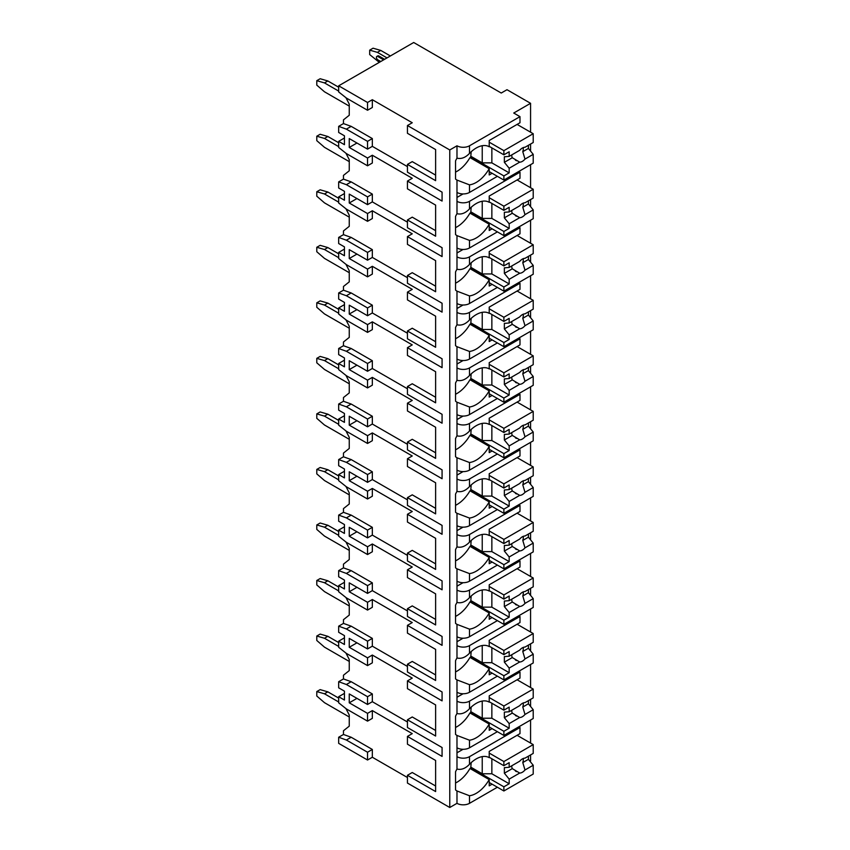 <?xml version="1.0" encoding="UTF-8"?>
<svg xmlns="http://www.w3.org/2000/svg" width="850" height="850" viewBox="0 0 850 850"><rect width="100%" height="100%" fill="white"/><g stroke="black" fill="none" stroke-linecap="round" stroke-linejoin="round"><path stroke-width="1.27" d="M344.441 693.377L338.672 696.702L338.672 702.812L346.364 708.921L367.529 721.14L367.529 713.373L372.332 710.589L412.25 733.635L407.447 736.419L407.447 744.186L435.625 760.463L435.625 786.006L412.25 772.512L407.447 775.285L407.447 783.062L449.767 807.5L456.981 803.335A8.84 5.1 0 0 0 469.487 803.335L497.388 787.227M529.943 761.218L530.57 760.846L530.57 754.928M367.529 760.017L367.529 752.239L346.364 740.021L338.672 737.247L338.672 743.357L367.529 760.017L372.332 757.244L407.447 777.516M412.25 122.751L407.447 125.524L449.767 149.961L456.981 145.796A8.84 5.1 0 0 0 469.487 145.796L519.987 116.641L513.74 113.029L530.57 103.307L507.004 89.707L501.234 93.032L413.695 42.5L338.672 85.818L367.529 102.478L372.332 99.705L412.25 122.751M435.625 149.568L435.625 175.121L412.25 161.627L407.447 164.401L435.625 180.667L435.625 149.568L407.447 133.301L407.447 125.524M344.441 138.019L338.672 141.355L338.672 147.464L346.364 153.574L367.529 165.792L372.332 163.009L372.332 155.231L412.25 178.288L407.447 181.061L442.074 201.057L442.074 192.164L407.447 172.178L407.447 164.401M435.625 205.105L435.625 230.658L412.25 217.154L407.447 219.938L435.625 236.204L435.625 205.105L407.447 188.838L407.447 181.061M344.441 193.556L338.672 196.892L338.672 203.001L346.364 209.111L367.529 221.319L372.332 218.546L372.332 210.768L412.25 233.814L407.447 236.597L442.074 256.583L442.074 247.701L407.447 227.715L407.447 219.938M435.625 260.642L435.625 286.184L412.25 272.691L407.447 275.474L435.625 291.741L435.625 260.642L407.447 244.375L407.447 236.597M344.441 249.093L338.672 252.429L338.672 258.527L346.364 264.637L367.529 276.856L372.332 274.082L372.332 266.305L412.25 289.351L407.447 292.134L442.074 312.12L442.074 303.237L407.447 283.241L407.447 275.474M435.625 316.179L435.625 341.721L412.25 328.228L407.447 331.001L435.625 347.278L435.625 316.179L407.447 299.901L407.447 292.134M344.441 304.629L338.672 307.955L338.672 314.064L346.364 320.174L367.529 332.392L372.332 329.619L372.332 321.842L412.25 344.888L407.447 347.671L442.074 367.657L442.074 358.774L407.447 338.778L407.447 331.001M435.625 371.716L435.625 397.258L412.25 383.764L407.447 386.538L435.625 402.815L435.625 371.716L407.447 355.438L407.447 347.671M344.441 360.166L338.672 363.492L338.672 369.601L346.364 375.711L367.529 387.929L372.332 385.156L372.332 377.379L412.25 400.424L407.447 403.197L442.074 423.194L442.074 414.311L407.447 394.315L407.447 386.538M435.625 427.252L435.625 452.795L412.25 439.301L407.447 442.074L435.625 458.352L435.625 427.252L407.447 410.975L407.447 403.197M344.441 415.703L338.672 419.029L338.672 425.138L346.364 431.248L367.529 443.466L372.332 440.693L372.332 432.916L412.25 455.961L407.447 458.734L442.074 478.731L442.074 469.848L407.447 449.852L407.447 442.074M435.625 482.779L435.625 508.332L412.25 494.838L407.447 497.611L435.625 513.889L435.625 482.779L407.447 466.512L407.447 458.734M344.441 471.229L338.672 474.566L338.672 480.675L346.364 486.784L367.529 499.003L372.332 496.219L372.332 488.453L412.25 511.498L407.447 514.271L442.074 534.267L442.074 525.385L407.447 505.389L407.447 497.611M435.625 538.316L435.625 563.869L412.25 550.375L407.447 553.148L435.625 569.415L435.625 538.316L407.447 522.049L407.447 514.271M344.441 526.766L338.672 530.102L338.672 536.212L346.364 542.321L367.529 554.54L372.332 551.756L372.332 543.989L412.25 567.035L407.447 569.808L442.074 589.804L442.074 580.911L407.447 560.926L407.447 553.148M435.625 593.852L435.625 619.406L412.25 605.901L407.447 608.685L435.625 624.952L435.625 593.852L407.447 577.586L407.447 569.808M344.441 582.303L338.672 585.639L338.672 591.749L346.364 597.858L367.529 610.077L372.332 607.293L372.332 599.516L412.25 622.572L407.447 625.345L442.074 645.341L442.074 636.448L407.447 616.463L407.447 608.685M435.625 649.389L435.625 674.932L412.25 661.438L407.447 664.222L435.625 680.489L435.625 649.389L407.447 633.122L407.447 625.345M344.441 637.84L338.672 641.176L338.672 647.286L346.364 653.395L367.529 665.603L372.332 662.83L372.332 655.053L412.25 678.098L407.447 680.882L442.074 700.867L442.074 691.985L407.447 671.989L407.447 664.222M435.625 704.926L435.625 730.469L412.25 716.975L407.447 719.759L435.625 736.026L435.625 704.926L407.447 688.659L407.447 680.882M407.447 736.419L442.074 756.404L442.074 747.522L407.447 727.526L407.447 719.759M338.672 85.818L338.672 91.927L346.364 98.037L367.529 110.256L372.332 107.472L372.332 99.705M449.767 807.5L449.767 149.961M435.625 760.463L435.625 791.562L407.447 775.285M407.447 721.979L372.332 701.707L367.529 704.48L349.254 693.929L349.254 702.812L356.947 698.371M367.529 713.373L349.254 702.812M407.447 166.621L372.332 146.349L372.332 138.571L351.178 126.363L343.474 123.579L343.474 119.861L349.254 115.249L349.254 104.146L345.961 97.707M407.447 222.158L372.332 201.886L372.332 194.108L351.178 181.889L343.474 179.116L343.474 175.398L349.254 170.786L349.254 159.683L345.961 153.244M407.447 277.695L372.332 257.423L372.332 249.645L351.178 237.426L343.474 234.653L343.474 230.934L349.254 226.323L349.254 215.22L345.961 208.781M407.447 333.232L372.332 312.959L372.332 305.182L351.178 292.963L343.474 290.19L343.474 286.471L349.254 281.86L349.254 270.746L345.961 264.318M407.447 388.758L372.332 368.496L372.332 360.719L351.178 348.5L343.474 345.727L343.474 341.998L349.254 337.397L349.254 326.283L345.961 319.855M407.447 444.295L372.332 424.033L372.332 416.256L351.178 404.037L343.474 401.264L343.474 397.534L349.254 392.923L349.254 381.82L345.961 375.392M407.447 499.832L372.332 479.559L372.332 471.793L351.178 459.574L343.474 456.79L343.474 453.071L349.254 448.46L349.254 437.357L345.961 430.929M407.447 555.369L372.332 535.096L372.332 527.329L351.178 515.111L343.474 512.327L343.474 508.608L349.254 503.997L349.254 492.894L345.961 486.455M407.447 610.906L372.332 590.633L372.332 582.856L351.178 570.637L343.474 567.864L343.474 564.145L349.254 559.534L349.254 548.431L345.961 541.992M407.447 666.442L372.332 646.17L372.332 638.393L351.178 626.174L343.474 623.401L343.474 619.682L349.254 615.071L349.254 603.968L345.961 597.529M372.332 701.707L372.332 693.929L351.178 681.711L343.474 678.938L343.474 675.219L349.254 670.607L349.254 659.494L345.961 653.066M372.332 757.244L372.332 749.466L351.178 737.247L343.474 734.474L343.474 730.756L349.254 726.144L349.254 715.031L345.961 708.602M367.529 721.14L372.332 718.367L372.332 710.589M372.332 146.349L367.529 149.133L349.254 138.571L349.254 147.464L356.947 143.023M367.529 165.792L367.529 158.015L372.332 155.231M367.529 158.015L349.254 147.464M367.529 110.256L367.529 102.478M367.529 752.239L372.332 749.466M367.529 149.133L367.529 141.355L372.332 138.571M338.672 196.892L344.441 200.218L344.441 191.335L338.672 187.999L338.672 181.889L346.364 184.673L367.529 196.892L367.529 204.659L372.332 201.886M367.529 196.892L372.332 194.108M367.529 221.319L367.529 213.552L372.332 210.768M338.672 252.429L344.441 255.754L344.441 246.872L338.672 243.536L338.672 237.426L346.364 240.21L367.529 252.418L367.529 260.196L372.332 257.423M367.529 252.418L372.332 249.645M367.529 276.856L367.529 269.089L372.332 266.305M338.672 307.955L344.441 311.291L344.441 302.409L338.672 299.072L338.672 292.963L346.364 295.736L367.529 307.955L367.529 315.733L372.332 312.959M367.529 307.955L372.332 305.182M367.529 332.392L367.529 324.615L372.332 321.842M338.672 363.492L344.441 366.828L344.441 357.946L338.672 354.609L338.672 348.5L346.364 351.273L367.529 363.492L367.529 371.269L372.332 368.496M367.529 363.492L372.332 360.719M367.529 387.929L367.529 380.152L372.332 377.379M338.672 419.029L344.441 422.365L344.441 413.472L338.672 410.146L338.672 404.037L346.364 406.81L367.529 419.029L367.529 426.806L372.332 424.033M367.529 419.029L372.332 416.256M367.529 443.466L367.529 435.689L372.332 432.916M338.672 474.566L344.441 477.902L344.441 469.009L338.672 465.683L338.672 459.574L346.364 462.347L367.529 474.566L367.529 482.343L372.332 479.559M367.529 474.566L372.332 471.793M367.529 499.003L367.529 491.226L372.332 488.453M338.672 530.102L344.441 533.428L344.441 524.546L338.672 521.22L338.672 515.111L346.364 517.884L367.529 530.102L367.529 537.88L372.332 535.096M367.529 530.102L372.332 527.329M367.529 554.54L367.529 546.763L372.332 543.989M338.672 585.639L344.441 588.965L344.441 580.082L338.672 576.746L338.672 570.637L346.364 573.421L367.529 585.639L367.529 593.406L372.332 590.633M367.529 585.639L372.332 582.856M367.529 610.077L367.529 602.299L372.332 599.516M338.672 641.176L344.441 644.502L344.441 635.619L338.672 632.283L338.672 626.174L346.364 628.957L367.529 641.176L367.529 648.943L372.332 646.17M367.529 641.176L372.332 638.393M367.529 665.603L367.529 657.836L372.332 655.053M367.529 704.48L367.529 696.702L372.332 693.929M338.672 141.355L344.441 144.681L344.441 135.798L338.672 132.462L338.672 126.363L343.474 123.579M367.529 141.355L346.364 129.136L338.672 126.363M367.529 204.659L349.254 194.108L349.254 203.001L356.947 198.549M367.529 213.552L349.254 203.001M367.529 260.196L349.254 249.645L349.254 258.527L356.947 254.086M367.529 269.089L349.254 258.527M367.529 315.733L349.254 305.182L349.254 314.064L356.947 309.623M367.529 324.615L349.254 314.064M367.529 371.269L349.254 360.719L349.254 369.601L356.947 365.16M367.529 380.152L349.254 369.601M367.529 426.806L349.254 416.256L349.254 425.138L356.947 420.697M367.529 435.689L349.254 425.138M367.529 482.343L349.254 471.793L349.254 480.675L356.947 476.234M367.529 491.226L349.254 480.675M367.529 537.88L349.254 527.329L349.254 536.212L356.947 531.771M367.529 546.763L349.254 536.212M367.529 593.406L349.254 582.856L349.254 591.749L356.947 587.308M367.529 602.299L349.254 591.749M367.529 648.943L349.254 638.393L349.254 647.286L356.947 642.834M367.529 657.836L349.254 647.286M338.672 696.702L344.441 700.039L344.441 691.156L338.672 687.82L338.672 681.711L343.474 678.938M367.529 696.702L346.364 684.494L338.672 681.711M338.672 737.247L343.474 734.474M338.672 181.889L343.474 179.116M338.672 237.426L343.474 234.653M338.672 292.963L343.474 290.19M338.672 348.5L343.474 345.727M338.672 404.037L343.474 401.264M338.672 459.574L343.474 456.79M338.672 515.111L343.474 512.327M338.672 570.637L343.474 567.864M338.672 626.174L343.474 623.401M349.254 716.975L324.477 702.674L316.784 696.012L316.784 691.571L320.152 689.626L327.845 691.847L338.672 698.094M338.672 701.983L324.477 693.791L327.845 691.847M324.477 693.791L316.784 691.571M530.57 743.081L530.57 720.035M530.57 706.456L530.57 699.401M530.57 687.544L530.57 664.498M530.57 650.919L530.57 643.864M530.57 632.007L530.57 608.961M530.57 595.383L530.57 588.327M530.57 576.47L530.57 553.424M530.57 539.846L530.57 532.791M530.57 520.933L530.57 497.888M530.57 484.309L530.57 477.254M530.57 465.407L530.57 442.351M530.57 428.772L530.57 421.717M530.57 409.87L530.57 386.814M530.57 373.235L530.57 366.18M530.57 354.333L530.57 331.288M530.57 317.698L530.57 310.643M530.57 298.796L530.57 275.751M530.57 262.172L530.57 255.117M530.57 243.259L530.57 220.214M530.57 206.635L530.57 199.58M530.57 187.722L530.57 164.677M530.57 151.098L530.57 144.043M530.57 132.186L530.57 103.307M469.487 747.798L469.487 740.201L456.981 735.441L456.981 747.798A8.84 5.1 0 0 0 469.487 747.798L497.388 731.691M489.079 146.699L489.207 146.774A25.851 14.917 120 0 0 489.143 146.731A25.851 14.917 120 0 0 469.487 153.393C465.46 157.633 461.295 159.216 456.981 158.153L456.981 145.796M456.981 803.335L456.981 790.968L469.487 795.738A25.851 14.917 120 0 0 489.207 779.588L469.965 768.485A25.851 14.917 120 0 1 455.536 782.999M469.487 192.44L469.487 184.854L456.981 180.083L456.981 192.44A8.84 5.1 0 0 0 469.487 192.44L497.388 176.343M519.987 172.178L519.987 178.288L489.207 196.053L489.207 202.311A25.851 14.917 120 0 0 489.143 202.268A25.851 14.917 120 0 0 469.487 208.919C465.46 213.169 461.295 214.752 456.981 213.69L456.981 201.333A8.84 5.1 0 0 0 469.487 201.333L519.987 172.178L518.787 171.477M469.487 247.977L469.487 240.391L456.981 235.62L456.981 247.977A8.84 5.1 0 0 0 469.487 247.977L497.388 231.88M519.987 227.715L519.987 233.814L489.207 251.589L489.207 257.848A25.851 14.917 120 0 0 489.143 257.805A25.851 14.917 120 0 0 469.487 264.456C465.46 268.696 461.295 270.289 456.981 269.227L456.981 256.87A8.84 5.1 0 0 0 469.487 256.87L519.987 227.715L518.787 227.014M469.487 303.514L469.487 295.917L456.981 291.157L456.981 303.514A8.84 5.1 0 0 0 469.487 303.514L497.388 287.406M519.987 283.241L519.987 289.351L489.207 307.126L489.207 313.374A25.851 14.917 120 0 0 489.143 313.342A25.851 14.917 120 0 0 469.487 319.993C465.46 324.233 461.295 325.826 456.981 324.764L456.981 312.396A8.84 5.1 0 0 0 469.487 312.396L519.987 283.241L518.787 282.551M469.487 359.051L469.487 351.454L456.981 346.683L456.981 359.051A8.84 5.1 0 0 0 469.487 359.051L497.388 342.943M519.987 338.778L519.987 344.888L489.207 362.663L489.207 368.911A25.851 14.917 120 0 0 489.143 368.879A25.851 14.917 120 0 0 469.487 375.53C465.46 379.769 461.295 381.363 456.981 380.301L456.981 367.933A8.84 5.1 0 0 0 469.487 367.933L519.987 338.778L518.787 338.087M469.487 414.587L469.487 406.991L456.981 402.22L456.981 414.587A8.84 5.1 0 0 0 469.487 414.587L497.388 398.48M519.987 394.315L519.987 400.424L489.207 418.2L489.207 424.447A25.851 14.917 120 0 0 489.143 424.416A25.851 14.917 120 0 0 469.487 431.067C465.46 435.306 461.295 436.9 456.981 435.837L456.981 423.47A8.84 5.1 0 0 0 469.487 423.47L519.987 394.315L518.787 393.624M469.487 470.124L469.487 462.527L456.981 457.757L456.981 470.124A8.84 5.1 0 0 0 469.487 470.124L497.388 454.017M519.987 449.852L519.987 455.961L489.207 473.737L489.207 479.984A25.851 14.917 120 0 0 489.143 479.953A25.851 14.917 120 0 0 469.487 486.604C465.46 490.843 461.295 492.437 456.981 491.374L456.981 479.007A8.84 5.1 0 0 0 469.487 479.007L519.987 449.852L518.787 449.161M469.487 525.661L469.487 518.064L456.981 513.294L456.981 525.661A8.84 5.1 0 0 0 469.487 525.661L497.388 509.554M519.987 505.389L519.987 511.498L489.207 529.263L489.207 535.521A25.851 14.917 120 0 0 489.143 535.489A25.851 14.917 120 0 0 469.487 542.141C465.46 546.38 461.295 547.963 456.981 546.901L456.981 534.544A8.84 5.1 0 0 0 469.487 534.544L519.987 505.389L518.787 504.698M469.487 581.198L469.487 573.601L456.981 568.831L456.981 581.198A8.84 5.1 0 0 0 469.487 581.198L497.388 565.091M519.987 560.926L519.987 567.035L489.207 584.8L489.207 591.058A25.851 14.917 120 0 0 489.143 591.016A25.851 14.917 120 0 0 469.487 597.667C465.46 601.917 461.295 603.5 456.981 602.438L456.981 590.081A8.84 5.1 0 0 0 469.487 590.081L519.987 560.926L518.787 560.224M469.487 636.724L469.487 629.138L456.981 624.367L456.981 636.724A8.84 5.1 0 0 0 469.487 636.724L497.388 620.628M519.987 616.463L519.987 622.572L489.207 640.337L489.207 646.595A25.851 14.917 120 0 0 489.143 646.553A25.851 14.917 120 0 0 469.487 653.204C465.46 657.443 461.295 659.037 456.981 657.974L456.981 645.617A8.84 5.1 0 0 0 469.487 645.617L519.987 616.463L518.787 615.761M469.487 692.261L469.487 684.675L456.981 679.904L456.981 692.261A8.84 5.1 0 0 0 469.487 692.261L497.388 676.154M519.987 671.989L519.987 678.098L489.207 695.874L489.207 702.132A25.851 14.917 120 0 0 489.143 702.089A25.851 14.917 120 0 0 469.487 708.741C465.46 712.98 461.295 714.574 456.981 713.511L456.981 701.154A8.84 5.1 0 0 0 469.487 701.154L519.987 671.989L518.787 671.298M519.987 727.526L519.987 733.635L489.207 751.411L489.207 757.658A25.851 14.917 120 0 0 489.143 757.626A25.851 14.917 120 0 0 469.487 764.278C465.46 768.517 461.295 770.111 456.981 769.048L456.981 756.681A8.84 5.1 0 0 0 469.487 756.681L519.987 727.526L518.787 726.835M456.981 158.153A25.851 14.917 120 0 0 455.536 160.884L455.536 179.021A25.851 14.917 120 0 0 456.981 180.083M456.981 747.798L456.981 756.681M456.981 769.048A25.851 14.917 120 0 0 455.536 771.779L455.536 789.905A25.851 14.917 120 0 0 456.981 790.968M456.981 192.44L456.981 201.333M456.981 213.69A25.851 14.917 120 0 0 455.536 216.421L455.536 234.558A25.851 14.917 120 0 0 456.981 235.62M456.981 247.977L456.981 256.87M456.981 269.227A25.851 14.917 120 0 0 455.536 271.957L455.536 290.084A25.851 14.917 120 0 0 456.981 291.157M456.981 303.514L456.981 312.396M456.981 324.764A25.851 14.917 120 0 0 455.536 327.494L455.536 345.621A25.851 14.917 120 0 0 456.981 346.683M456.981 359.051L456.981 367.933M456.981 380.301A25.851 14.917 120 0 0 455.536 383.031L455.536 401.158A25.851 14.917 120 0 0 456.981 402.22M456.981 414.587L456.981 423.47M456.981 435.837A25.851 14.917 120 0 0 455.536 438.568L455.536 456.694A25.851 14.917 120 0 0 456.981 457.757M456.981 470.124L456.981 479.007M456.981 491.374A25.851 14.917 120 0 0 455.536 494.105L455.536 512.231A25.851 14.917 120 0 0 456.981 513.294M456.981 525.661L456.981 534.544M456.981 546.901A25.851 14.917 120 0 0 455.536 549.631L455.536 567.768A25.851 14.917 120 0 0 456.981 568.831M456.981 581.198L456.981 590.081M456.981 602.438A25.851 14.917 120 0 0 455.536 605.168L455.536 623.305A25.851 14.917 120 0 0 456.981 624.367M456.981 636.724L456.981 645.617M456.981 657.974A25.851 14.917 120 0 0 455.536 660.705L455.536 678.842A25.851 14.917 120 0 0 456.981 679.904M456.981 692.261L456.981 701.154M456.981 713.511A25.851 14.917 120 0 0 455.536 716.242L455.536 734.368A25.851 14.917 120 0 0 456.981 735.441M456.981 752.803L463.048 749.296M489.207 146.774L489.207 140.516L519.987 122.751L519.987 116.641M492.097 173.283L489.207 174.951L489.207 168.693L469.965 157.59A25.851 14.917 120 0 1 455.536 172.104M492.097 784.178L489.207 785.846L489.207 779.588M469.487 184.854A25.851 14.917 120 0 0 489.207 168.693M469.487 240.391A25.851 14.917 120 0 0 489.207 224.23L469.965 213.127A25.851 14.917 120 0 1 455.536 227.641M492.097 228.82L489.207 230.488L489.207 224.23M469.487 295.917A25.851 14.917 120 0 0 489.207 279.767L469.965 268.664A25.851 14.917 120 0 1 455.536 283.178M492.097 284.357L489.207 286.025L489.207 279.767M469.487 351.454A25.851 14.917 120 0 0 489.207 335.304L469.965 324.201A25.851 14.917 120 0 1 455.536 338.714M492.097 339.894L489.207 341.562L489.207 335.304M469.487 406.991A25.851 14.917 120 0 0 489.207 390.841L469.965 379.737A25.851 14.917 120 0 1 455.536 394.251M492.097 395.431L489.207 397.088L489.207 390.841M469.487 462.527A25.851 14.917 120 0 0 489.207 446.377L469.965 435.264A25.851 14.917 120 0 1 455.536 449.788M492.097 450.967L489.207 452.625L489.207 446.377M469.487 518.064A25.851 14.917 120 0 0 489.207 501.914L469.965 490.801A25.851 14.917 120 0 1 455.536 505.325M492.097 506.494L489.207 508.162L489.207 501.914M469.487 573.601A25.851 14.917 120 0 0 489.207 557.441L469.965 546.338A25.851 14.917 120 0 1 455.536 560.862M492.097 562.031L489.207 563.699L489.207 557.441M469.487 629.138A25.851 14.917 120 0 0 489.207 612.977L469.965 601.874A25.851 14.917 120 0 1 455.536 616.388M492.097 617.567L489.207 619.236L489.207 612.977M469.487 684.675A25.851 14.917 120 0 0 489.207 668.514L469.965 657.411A25.851 14.917 120 0 1 455.536 671.925M492.097 673.104L489.207 674.773L489.207 668.514M469.487 740.201A25.851 14.917 120 0 0 489.207 724.051L469.965 712.948A25.851 14.917 120 0 1 455.536 727.462M492.097 728.641L489.207 730.309L489.207 724.051M471.176 151.757L470.688 158.004M489.207 146.349L503.88 154.817L509.171 151.768L509.171 156.4L519.69 150.322A8.16 4.718 120 0 1 522.346 148.049A8.16 4.718 120 0 1 524.992 147.262L533.216 142.513L533.216 133.716L503.88 150.652L503.88 154.817M489.207 142.184L503.88 150.652M470.688 156.761L503.88 175.918L503.88 180.083L533.216 163.147L533.216 154.349L528.403 148.431L522.782 151.683A8.16 4.718 120 0 0 523.239 147.613M489.207 171.615L503.88 180.083M503.88 175.918L509.171 172.869L509.171 168.236L519.69 162.159A8.16 4.718 120 0 0 522.346 161.373A8.16 4.718 120 0 0 524.992 159.099L533.216 154.349M509.171 168.236L504.358 162.318L504.358 156.761L509.171 156.4M511.774 154.891A8.16 4.718 120 0 0 512.284 157.739L504.358 162.318M512.284 157.739L519.69 162.159M524.992 159.099L522.782 151.683M509.171 172.869L491.853 162.871L482.237 162.871L471.176 156.485M491.853 147.879L491.853 162.871M482.237 145.722L482.237 162.871M528.403 148.431L528.403 145.286M517.097 124.419L533.216 133.716M471.176 762.641L470.688 768.899M489.207 757.244L503.88 765.712L509.171 762.652L509.171 767.284L519.69 761.207A8.16 4.718 120 0 1 522.346 758.933A8.16 4.718 120 0 1 524.992 758.147L533.216 753.408L533.216 744.611L503.88 761.547L503.88 765.712M489.207 753.079L503.88 761.547M470.688 767.656L503.88 786.813L503.88 790.978L533.216 774.042L533.216 765.244L528.403 759.326L522.782 762.567A8.16 4.718 120 0 0 523.239 758.497M489.207 782.51L503.88 790.978M503.88 786.813L509.171 783.764L509.171 779.121L519.69 773.054A8.16 4.718 120 0 0 522.346 772.268A8.16 4.718 120 0 0 524.992 769.983L533.216 765.244M509.171 779.121L504.358 773.202L504.358 767.656L509.171 767.284M511.774 765.786A8.16 4.718 120 0 0 512.284 768.623L504.358 773.202M512.284 768.623L519.69 773.054M524.992 769.983L522.782 762.567M509.171 783.764L491.853 773.766L482.237 773.766L471.176 767.38M491.853 758.763L491.853 773.766M482.237 756.606L482.237 773.766M528.403 759.326L528.403 756.181M517.097 735.303L533.216 744.611M456.981 197.444L463.048 193.938M471.176 207.294L470.688 213.541M489.207 201.886L503.88 210.354L509.171 207.304L509.171 211.937L519.69 205.859A8.16 4.718 120 0 1 522.346 203.575A8.16 4.718 120 0 1 524.992 202.789L533.216 198.05L533.216 189.252L503.88 206.189L503.88 210.354M489.207 197.721L503.88 206.189M470.688 212.298L503.88 231.455L503.88 235.62L533.216 218.684L533.216 209.886L528.403 203.968L522.782 207.219A8.16 4.718 120 0 0 523.239 203.139M489.207 227.152L503.88 235.62M503.88 231.455L509.171 228.406L509.171 223.773L519.69 217.696A8.16 4.718 120 0 0 522.346 216.909A8.16 4.718 120 0 0 524.992 214.636L533.216 209.886M509.171 223.773L504.358 217.855L504.358 212.298L509.171 211.937M511.774 210.428A8.16 4.718 120 0 0 512.284 213.276L504.358 217.855M512.284 213.276L519.69 217.696M524.992 214.636L522.782 207.219M509.171 228.406L491.853 218.407L482.237 218.407L471.176 212.022M491.853 203.416L491.853 218.407M482.237 201.259L482.237 218.407M528.403 203.968L528.403 200.823M517.097 179.945L533.216 189.252M456.981 252.981L463.048 249.475M471.176 262.82L470.688 269.078M489.207 257.423L503.88 265.891L509.171 262.831L509.171 267.474L519.69 261.396A8.16 4.718 120 0 1 522.346 259.112A8.16 4.718 120 0 1 524.992 258.326L533.216 253.587L533.216 244.789L503.88 261.726L503.88 265.891M489.207 253.258L503.88 261.726M470.688 267.835L503.88 286.992L503.88 291.157L533.216 274.221L533.216 265.423L528.403 259.505L522.782 262.746A8.16 4.718 120 0 0 523.239 258.676M489.207 282.689L503.88 291.157M503.88 286.992L509.171 283.942L509.171 279.31L519.69 273.233A8.16 4.718 120 0 0 522.346 272.446A8.16 4.718 120 0 0 524.992 270.162L533.216 265.423M509.171 279.31L504.358 273.392L504.358 267.835L509.171 267.474M511.774 265.965A8.16 4.718 120 0 0 512.284 268.812L504.358 273.392M512.284 268.812L519.69 273.233M524.992 270.162L522.782 262.746M509.171 283.942L491.853 273.944L482.237 273.944L471.176 267.559M491.853 258.952L491.853 273.944M482.237 256.796L482.237 273.944M528.403 259.505L528.403 256.36M517.097 235.482L533.216 244.789M456.981 308.518L463.048 305.012M471.176 318.357L470.688 324.615M489.207 312.959L503.88 321.428L509.171 318.368L509.171 323L519.69 316.922A8.16 4.718 120 0 1 522.346 314.649A8.16 4.718 120 0 1 524.992 313.862L533.216 309.124L533.216 300.326L503.88 317.263L503.88 321.428M489.207 308.794L503.88 317.263M470.688 323.372L503.88 342.529L503.88 346.694L533.216 329.757L533.216 320.96L528.403 315.042L522.782 318.283A8.16 4.718 120 0 0 523.239 314.213M489.207 338.226L503.88 346.694M503.88 342.529L509.171 339.479L509.171 334.847L519.69 328.769A8.16 4.718 120 0 0 522.346 327.983A8.16 4.718 120 0 0 524.992 325.699L533.216 320.96M509.171 334.847L504.358 328.918L504.358 323.372L509.171 323M511.774 321.502A8.16 4.718 120 0 0 512.284 324.339L504.358 328.918M512.284 324.339L519.69 328.769M524.992 325.699L522.782 318.283M509.171 339.479L491.853 329.481L482.237 329.481L471.176 323.096M491.853 314.479L491.853 329.481M482.237 312.322L482.237 329.481M528.403 315.042L528.403 311.897M517.097 291.019L533.216 300.326M456.981 364.044L463.048 360.549M471.176 373.894L470.688 380.152M489.207 368.496L503.88 376.964L509.171 373.904L509.171 378.537L519.69 372.459A8.16 4.718 120 0 1 522.346 370.186A8.16 4.718 120 0 1 524.992 369.399L533.216 364.661L533.216 355.863L503.88 372.799L503.88 376.964M489.207 364.331L503.88 372.799M470.688 378.909L503.88 398.066L503.88 402.231L533.216 385.294L533.216 376.497L528.403 370.579L522.782 373.819A8.16 4.718 120 0 0 523.239 369.75M489.207 393.763L503.88 402.231M503.88 398.066L509.171 395.006L509.171 390.373L519.69 384.296A8.16 4.718 120 0 0 522.346 383.509A8.16 4.718 120 0 0 524.992 381.236L533.216 376.497M509.171 390.373L504.358 384.455L504.358 378.909L509.171 378.537M511.774 377.039A8.16 4.718 120 0 0 512.284 379.876L504.358 384.455M512.284 379.876L519.69 384.296M524.992 381.236L522.782 373.819M509.171 395.006L491.853 385.018L482.237 385.018L471.176 378.632M491.853 370.016L491.853 385.018M482.237 367.859L482.237 385.018M528.403 370.579L528.403 367.434M517.097 346.556L533.216 355.863M456.981 419.581L463.048 416.086M471.176 429.431L470.688 435.689M489.207 424.022L503.88 432.501L509.171 429.441L509.171 434.074L519.69 427.996A8.16 4.718 120 0 1 522.346 425.723A8.16 4.718 120 0 1 524.992 424.936L533.216 420.187L533.216 411.389L503.88 428.336L503.88 432.501M489.207 419.858L503.88 428.336M470.688 434.446L503.88 453.603L503.88 457.767L533.216 440.831L533.216 432.034L528.403 426.116L522.782 429.356A8.16 4.718 120 0 0 523.239 425.287M489.207 449.299L503.88 457.767M503.88 453.603L509.171 450.543L509.171 445.91L519.69 439.832A8.16 4.718 120 0 0 522.346 439.046A8.16 4.718 120 0 0 524.992 436.772L533.216 432.034M509.171 445.91L504.358 439.992L504.358 434.446L509.171 434.074M511.774 432.576A8.16 4.718 120 0 0 512.284 435.413L504.358 439.992M512.284 435.413L519.69 439.832M524.992 436.772L522.782 429.356M509.171 450.543L491.853 440.544L482.237 440.544L471.176 434.159M491.853 425.553L491.853 440.544M482.237 423.396L482.237 440.544M528.403 426.116L528.403 422.971M517.097 402.092L533.216 411.389M456.981 475.118L463.048 471.612M471.176 484.967L470.688 491.215M489.207 479.559L503.88 488.027L509.171 484.978L509.171 489.611L519.69 483.533A8.16 4.718 120 0 1 522.346 481.259A8.16 4.718 120 0 1 524.992 480.473L533.216 475.724L533.216 466.926L503.88 483.862L503.88 488.027M489.207 475.394L503.88 483.862M470.688 489.972L503.88 509.139L503.88 513.304L533.216 496.358L533.216 487.56L528.403 481.642L522.782 484.893A8.16 4.718 120 0 0 523.239 480.824M489.207 504.836L503.88 513.304M503.88 509.139L509.171 506.079L509.171 501.447L519.69 495.369A8.16 4.718 120 0 0 522.346 494.583A8.16 4.718 120 0 0 524.992 492.309L533.216 487.56M509.171 501.447L504.358 495.529L504.358 489.972L509.171 489.611M511.774 488.102A8.16 4.718 120 0 0 512.284 490.949L504.358 495.529M512.284 490.949L519.69 495.369M524.992 492.309L522.782 484.893M509.171 506.079L491.853 496.081L482.237 496.081L471.176 489.696M491.853 481.089L491.853 496.081M482.237 478.933L482.237 496.081M528.403 481.642L528.403 478.507M517.097 457.629L533.216 466.926M456.981 530.655L463.048 527.149M471.176 540.504L470.688 546.752M489.207 535.096L503.88 543.564L509.171 540.515L509.171 545.148L519.69 539.07A8.16 4.718 120 0 1 522.346 536.796A8.16 4.718 120 0 1 524.992 536.01L533.216 531.261L533.216 522.463L503.88 539.399L503.88 543.564M489.207 530.931L503.88 539.399M470.688 545.509L503.88 564.676L503.88 568.841L533.216 551.894L533.216 543.097L528.403 537.179L522.782 540.43A8.16 4.718 120 0 0 523.239 536.361M489.207 560.362L503.88 568.841M503.88 564.676L509.171 561.616L509.171 556.984L519.69 550.906A8.16 4.718 120 0 0 522.346 550.12A8.16 4.718 120 0 0 524.992 547.846L533.216 543.097M509.171 556.984L504.358 551.066L504.358 545.509L509.171 545.148M511.774 543.639A8.16 4.718 120 0 0 512.284 546.486L504.358 551.066M512.284 546.486L519.69 550.906M524.992 547.846L522.782 540.43M509.171 561.616L491.853 551.618L482.237 551.618L471.176 545.232M491.853 536.626L491.853 551.618M482.237 534.469L482.237 551.618M528.403 537.179L528.403 534.044M517.097 513.166L533.216 522.463M456.981 586.192L463.048 582.686M471.176 596.041L470.688 602.289M489.207 590.633L503.88 599.101L509.171 596.052L509.171 600.684L519.69 594.607A8.16 4.718 120 0 1 522.346 592.333A8.16 4.718 120 0 1 524.992 591.547L533.216 586.798L533.216 578L503.88 594.936L503.88 599.101M489.207 586.468L503.88 594.936M470.688 601.046L503.88 620.202L503.88 624.367L533.216 607.431L533.216 598.634L528.403 592.716L522.782 595.967A8.16 4.718 120 0 0 523.239 591.898M489.207 615.899L503.88 624.367M503.88 620.202L509.171 617.153L509.171 612.521L519.69 606.443A8.16 4.718 120 0 0 522.346 605.657A8.16 4.718 120 0 0 524.992 603.383L533.216 598.634M509.171 612.521L504.358 606.602L504.358 601.046L509.171 600.684M511.774 599.176A8.16 4.718 120 0 0 512.284 602.023L504.358 606.602M512.284 602.023L519.69 606.443M524.992 603.383L522.782 595.967M509.171 617.153L491.853 607.155L482.237 607.155L471.176 600.769M491.853 592.163L491.853 607.155M482.237 590.006L482.237 607.155M528.403 592.716L528.403 589.571M517.097 568.703L533.216 578M456.981 641.729L463.048 638.222M471.176 651.567L470.688 657.826M489.207 646.17L503.88 654.638L509.171 651.589L509.171 656.221L519.69 650.144A8.16 4.718 120 0 1 522.346 647.859A8.16 4.718 120 0 1 524.992 647.073L533.216 642.334L533.216 633.537L503.88 650.473L503.88 654.638M489.207 642.005L503.88 650.473M470.688 656.582L503.88 675.739L503.88 679.904L533.216 662.968L533.216 654.171L528.403 648.253L522.782 651.504A8.16 4.718 120 0 0 523.239 647.424M489.207 671.436L503.88 679.904M503.88 675.739L509.171 672.69L509.171 668.058L519.69 661.98A8.16 4.718 120 0 0 522.346 661.194A8.16 4.718 120 0 0 524.992 658.92L533.216 654.171M509.171 668.058L504.358 662.139L504.358 656.582L509.171 656.221M511.774 654.713A8.16 4.718 120 0 0 512.284 657.56L504.358 662.139M512.284 657.56L519.69 661.98M524.992 658.92L522.782 651.504M509.171 672.69L491.853 662.692L482.237 662.692L471.176 656.306M491.853 647.7L491.853 662.692M482.237 645.543L482.237 662.692M528.403 648.253L528.403 645.107M517.097 624.229L533.216 633.537M456.981 697.266L463.048 693.759M471.176 707.104L470.688 713.362M489.207 701.707L503.88 710.175L509.171 707.115L509.171 711.747L519.69 705.681A8.16 4.718 120 0 1 522.346 703.396A8.16 4.718 120 0 1 524.992 702.61L533.216 697.871L533.216 689.074L503.88 706.01L503.88 710.175M489.207 697.542L503.88 706.01M470.688 712.119L503.88 731.276L503.88 735.441L533.216 718.505L533.216 709.707L528.403 703.789L522.782 707.03A8.16 4.718 120 0 0 523.239 702.961M489.207 726.973L503.88 735.441M503.88 731.276L509.171 728.227L509.171 723.594L519.69 717.517A8.16 4.718 120 0 0 522.346 716.731A8.16 4.718 120 0 0 524.992 714.446L533.216 709.707M509.171 723.594L504.358 717.676L504.358 712.119L509.171 711.747M511.774 710.249A8.16 4.718 120 0 0 512.284 713.097L504.358 717.676M512.284 713.097L519.69 717.517M524.992 714.446L522.782 707.03M509.171 728.227L491.853 718.229L482.237 718.229L471.176 711.843M491.853 703.237L491.853 718.229M482.237 701.069L482.237 718.229M528.403 703.789L528.403 700.644M517.097 679.766L533.216 689.074M387.005 57.906L377.389 52.36L369.686 50.139L373.054 48.195L380.757 50.416L390.373 55.972M377.389 52.36L380.757 50.416M379.312 62.358L369.686 54.581L369.686 50.139M378.824 55.972A2.04 1.179 -120 0 0 377.804 55.866L376.848 56.419A2.04 1.179 60 0 1 377.868 56.525L378.824 55.972L384.604 59.298M349.254 106.091L324.477 91.789L316.784 85.127L316.784 80.676L320.152 78.742L327.845 80.963L338.672 87.21M338.672 91.088L324.477 82.907L327.845 80.963M324.477 82.907L316.784 80.676M380.757 61.519L377.868 59.851A2.04 1.179 60 0 1 376.529 58.055A2.04 1.179 60 0 1 376.848 56.419M383.637 59.851L377.868 56.525M349.254 161.627L324.477 147.326L316.784 140.654L316.784 136.212L320.152 134.268L327.845 136.489L338.672 142.736M338.672 146.625L324.477 138.433L327.845 136.489M324.477 138.433L316.784 136.212M349.254 217.154L324.477 202.863L316.784 196.191L316.784 191.749L320.152 189.805L327.845 192.026L338.672 198.273M338.672 202.162L324.477 193.97L327.845 192.026M324.477 193.97L316.784 191.749M349.254 272.691L324.477 258.389L316.784 251.727L316.784 247.286L320.152 245.342L327.845 247.562L338.672 253.81M338.672 257.699L324.477 249.507L327.845 247.562M324.477 249.507L316.784 247.286M349.254 328.228L324.477 313.926L316.784 307.264L316.784 302.823L320.152 300.879L327.845 303.099L338.672 309.347M338.672 313.236L324.477 305.044L327.845 303.099M324.477 305.044L316.784 302.823M349.254 383.764L324.477 369.463L316.784 362.801L316.784 358.36L320.152 356.416L327.845 358.636L338.672 364.884M338.672 368.772L324.477 360.581L327.845 358.636M324.477 360.581L316.784 358.36M349.254 439.301L324.477 425L316.784 418.338L316.784 413.897L320.152 411.953L327.845 414.173L338.672 420.421M338.672 424.309L324.477 416.118L327.845 414.173M324.477 416.118L316.784 413.897M349.254 494.838L324.477 480.537L316.784 473.875L316.784 469.434L320.152 467.489L327.845 469.71L338.672 475.957M338.672 479.846L324.477 471.654L327.845 469.71M324.477 471.654L316.784 469.434M349.254 550.375L324.477 536.074L316.784 529.412L316.784 524.96L320.152 523.016L327.845 525.247L338.672 531.494M338.672 535.372L324.477 527.181L327.845 525.247M324.477 527.181L316.784 524.96M349.254 605.912L324.477 591.611L316.784 584.938L316.784 580.497L320.152 578.553L327.845 580.773L338.672 587.021M338.672 590.909L324.477 582.718L327.845 580.773M324.477 582.718L316.784 580.497M349.254 661.438L324.477 647.148L316.784 640.475L316.784 636.034L320.152 634.089L327.845 636.31L338.672 642.558M338.672 646.446L324.477 638.254L327.845 636.31M324.477 638.254L316.784 636.034M346.364 740.021L351.178 737.247M346.364 129.136L351.178 126.363M346.364 184.673L351.178 181.889M346.364 240.21L351.178 237.426M346.364 295.736L351.178 292.963M346.364 351.273L351.178 348.5M346.364 406.81L351.178 404.037M346.364 462.347L351.178 459.574M346.364 517.884L351.178 515.111M346.364 573.421L351.178 570.637M346.364 628.957L351.178 626.174M346.364 684.494L351.178 681.711M469.487 153.393L469.487 145.796M469.487 803.335L469.487 795.738M469.487 208.919L469.487 201.333M469.487 264.456L469.487 256.87M469.487 319.993L469.487 312.396M469.487 375.53L469.487 367.933M469.487 431.067L469.487 423.47M469.487 486.604L469.487 479.007M469.487 542.141L469.487 534.544M469.487 597.667L469.487 590.081M469.487 653.204L469.487 645.617M469.487 708.741L469.487 701.154M469.487 764.278L469.487 756.681M515.408 160.129L516.449 160.724M515.408 771.014L516.449 771.619M515.408 215.666L516.449 216.261M515.408 271.192L516.449 271.798M515.408 326.729L516.449 327.335M515.408 382.266L516.449 382.872M515.408 437.803L516.449 438.409M515.408 493.34L516.449 493.946M515.408 548.877L516.449 549.472M515.408 604.414L516.449 605.009M515.408 659.951L516.449 660.546M515.408 715.477L516.449 716.082"/></g></svg>
